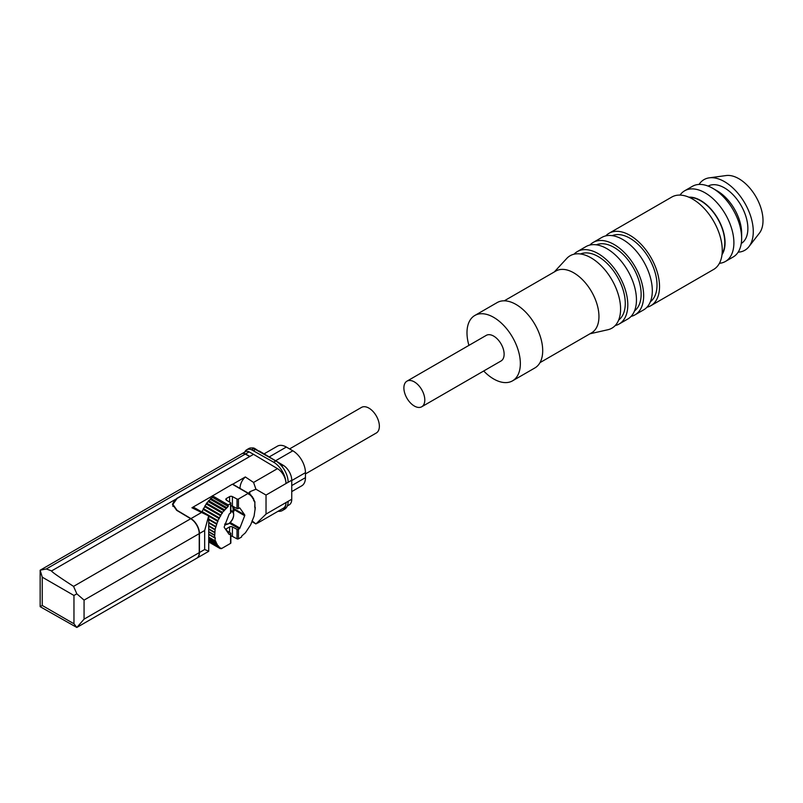 <?xml version="1.0" encoding="UTF-8"?>
<svg xmlns="http://www.w3.org/2000/svg" width="803" height="803" viewBox="0 0 803 803"><rect width="100%" height="100%" fill="white"/><g stroke="black" fill="none" stroke-linecap="round" stroke-linejoin="round"><path stroke-width="1.2" d="M46.323 568.956L51.613 570.913C51.041 571.385 58.348 576.544 73.555 586.381L76.827 593.829L73.966 595.475L42.238 577.156L40.15 570.21L46.323 568.956L245.296 454.076A7.137 4.125 -120 0 0 241.813 453.775L40.15 570.21L40.15 606.677L76.827 627.454L73.966 623.78L42.238 605.462L40.15 606.677M76.827 593.829L84.064 600.122L199.234 533.634A12.236 7.066 -120 0 0 190.733 518.728L176.66 510.327L172.474 504.354L174.793 499.787L176.66 498.723M84.064 600.122L84.064 619.143L76.827 627.454L196.695 558.256A12.236 7.066 -120 0 0 199.234 552.655L199.234 533.634M238.441 499.024L238.441 508.51L239.284 508.028A1.024 0.592 120 0 1 239.906 508.078L244.694 514.894A1.024 0.592 120 0 1 244.694 515.727L239.906 528.063A1.024 0.592 120 0 1 239.284 528.846L238.441 529.328A1.024 0.592 0 0 1 237.026 529.348L232.408 526.909L232.408 536.404L237.026 538.843A1.024 0.592 0 0 0 238.441 538.823L241.633 536.976L241.633 536.143L245.427 532.79L250.677 524.801L254.089 516.078L255.314 507.556L254.762 507.255L254.902 501.805L254.25 501.634L254.22 500.189L253.607 500.42L253.537 498.452L252.744 498.593L252.343 496.605L251.66 496.967L251.118 495.15L250.436 495.592L249.673 493.986L248.99 494.507L248.197 493.383L238.441 499.024A1.024 0.592 180 0 1 237.026 499.034L232.408 496.595A2.038 1.174 180 0 0 229.588 496.635L226.416 498.462A2.038 1.174 180 0 0 225.824 499.295A2.038 1.174 180 0 0 226.356 500.098L230.581 502.758A1.024 0.592 180 0 1 230.551 503.571L228.223 504.916L228.223 506.422L212.353 497.258L212.353 495.983L191.937 507.767A10.198 5.892 120 0 1 195.099 508.078L208.66 515.917L204.675 530.492L204.675 549.513L208.66 551.159M208.73 517.393L208.72 551.32L196.916 558.125A12.236 7.066 -120 0 0 199.445 552.524L199.445 533.503A12.236 7.066 -120 0 0 190.943 518.608L177.092 510.327L172.906 504.354L177.092 498.462L249.924 456.415L245.507 453.956A7.137 4.125 -120 0 0 242.034 453.655A7.137 4.125 -120 0 0 241.924 453.715M252.022 520.836L255.946 523.947L252.112 521.739M240.057 488.435A10.198 5.892 120 0 1 245.327 476.952L253.577 482.442L255.946 489.228L266.034 495.06L266.034 514.081L255.946 523.947M255.946 489.228L249.853 491.727L248.448 493.273M255.083 509.845L254.822 502.638M249.492 456.666L176.66 498.472M233.332 512.495L234.386 509.775A1.024 0.592 120 0 0 234.386 508.941L232.358 506.061M233.051 512.023A12.748 7.357 120 0 0 232.298 506.031M226.105 524.55L224.84 525.272A12.748 7.357 120 0 0 225.824 524.53M230.581 512.254A1.024 0.592 180 0 1 230.551 513.067L229.708 513.559A1.024 0.592 120 0 0 229.086 514.332L224.298 526.668A1.024 0.592 120 0 0 224.298 527.501L229.086 534.316A1.024 0.592 120 0 0 229.708 534.376L228.725 533.804M228.223 506.422L222.501 512.314L217.844 520.645L215.094 529.418L214.602 537.558L215.244 537.729L214.953 540.76L215.606 540.931L215.636 542.376L216.248 542.145L216.429 544.334L217.111 543.972L217.513 545.96L218.195 545.598L218.637 547.275L219.42 546.973L220.183 548.579L220.865 548.058L221.327 548.7L230.551 543.38A1.024 0.592 0 0 0 230.852 542.958L230.852 533.463A1.024 0.592 0 0 0 230.581 533.072L226.356 530.402A2.038 1.174 0 0 1 226.316 530.381M230.551 543.38L230.551 533.885L229.708 534.376M258.937 451.216L254.882 448.546A7.137 4.125 -120 0 0 251.921 448.014M51.613 570.913L174.793 499.787M208.66 515.917L191.937 507.767M287.323 505.93L289.221 504.836A12.236 7.066 -120 0 0 291.75 499.235L291.75 480.214A12.236 7.066 -120 0 0 283.248 465.308L259.299 451.005M257.382 523.215L283.449 508.169A12.236 7.066 -120 0 0 285.978 502.608L288.147 501.363A17.435 10.068 -120 0 1 284.533 509.283L282.375 510.527A17.435 10.068 -120 0 0 285.978 502.608M245.327 476.952L232.529 484.339M249.562 493.965L233.492 484.902M212.353 497.258L206.642 503.15L201.834 511.963M232.408 536.404A2.038 1.174 0 0 0 230.852 536.093M221.327 548.7L220.664 548.319M278.069 511.27A17.435 10.068 -120 0 0 282.375 510.527M253.577 482.442L277.477 468.641A12.236 7.066 -120 0 1 285.978 483.496A17.435 10.068 -120 0 0 273.652 462.207L251.61 449.79A12.236 7.066 -120 0 0 246.692 449.78A12.236 7.066 -120 0 0 244.754 452.079M285.978 483.496L288.147 482.252A17.435 10.068 -120 0 0 275.82 460.952L253.768 448.536A12.236 7.066 -120 0 0 248.86 448.526L246.692 449.78M253.537 450.583L255.695 449.339M249.492 456.415L245.296 454.076M249.924 456.415L253.537 454.337L249.121 451.878A7.137 4.125 -120 0 0 245.638 451.567L242.034 453.655M277.477 468.641L253.537 454.337M291.75 491.597L301.757 485.815A17.847 10.309 -120 0 0 305.451 477.644L305.451 472.656A17.847 10.309 -120 0 0 292.834 450.794L286.34 447.05A17.847 10.309 -120 0 0 277.416 446.167L264.087 453.866M305.451 473.911L376.306 432.998A14.785 8.542 -120 0 0 376.306 415.924A14.785 8.542 -120 0 0 361.521 407.392L289.582 448.917M248.197 493.383L232.328 484.229L212.353 495.983M217.984 521.488L208.68 516.118M219.279 518.658L203.41 509.503M220.725 515.907L204.855 506.753M222.381 513.288L206.512 504.123M224.178 510.828L208.318 501.674M226.205 508.5L210.336 499.336M228.223 504.916L212.353 495.762M238.441 508.51A1.024 0.592 180 0 1 237.026 508.53L232.408 506.091A2.038 1.174 180 0 0 230.852 505.79M232.408 526.909A2.038 1.174 0 0 0 229.588 526.939L226.416 528.775A2.038 1.174 0 0 0 225.824 529.609A2.038 1.174 0 0 0 225.824 529.679M414.348 406.037A14.785 8.542 60 0 1 404.682 393.008A14.785 8.542 60 0 1 406.95 381.154A14.785 8.542 60 0 1 421.736 389.696A14.785 8.542 60 0 1 421.736 406.77A14.785 8.542 60 0 1 414.348 406.037M406.95 381.154L486.277 335.363A14.785 8.542 60 0 1 501.062 343.895A14.785 8.542 60 0 1 501.062 360.969L421.736 406.77M468.922 345.38A37.731 21.781 60 0 1 474.804 315.489A37.731 21.781 60 0 1 512.535 337.27A37.731 21.781 60 0 1 512.535 380.843A37.731 21.781 60 0 1 493.674 378.976A37.731 21.781 60 0 1 483.707 370.996M474.804 315.489L497.157 302.58A37.731 21.781 60 0 1 534.888 324.372A37.731 21.781 60 0 1 534.888 367.935L512.535 380.843M504.294 300.814L555.867 271.043A35.693 20.607 60 0 1 591.56 291.65A35.693 20.607 60 0 1 591.56 332.864L539.987 362.635M554.281 271.956L566.747 258.456A41.816 24.14 60 0 1 611.926 279.886A41.816 24.14 60 0 1 607.901 329.732L589.974 333.787M580.509 253.979A38.243 22.082 60 0 1 617.356 276.754A38.243 22.082 60 0 1 618.651 320.056M574.035 254.21A41.816 24.14 60 0 1 577.327 251.59A41.816 24.14 60 0 1 619.143 275.73A41.816 24.14 60 0 1 619.143 324.01A41.816 24.14 60 0 1 615.218 325.546M577.327 251.59L585.979 246.591A41.816 24.14 60 0 1 627.795 270.731A41.816 24.14 60 0 1 627.795 319.012L619.143 324.01M596.368 244.825A38.243 22.082 60 0 1 633.216 267.6A38.243 22.082 60 0 1 634.521 310.902M589.904 245.056A41.816 24.14 60 0 1 593.196 242.426A41.816 24.14 60 0 1 635.002 266.566A41.816 24.14 60 0 1 635.002 314.846A41.816 24.14 60 0 1 631.088 316.392M593.196 242.426L601.848 237.427A41.816 24.14 60 0 1 643.655 261.567A41.816 24.14 60 0 1 643.655 309.858L635.002 314.846M612.237 235.66A38.243 22.082 60 0 1 649.085 258.436A38.243 22.082 60 0 1 650.39 301.737M605.763 235.891A41.816 24.14 60 0 1 609.055 233.271A41.816 24.14 60 0 1 650.872 257.412A41.816 24.14 60 0 1 650.872 305.692A41.816 24.14 60 0 1 646.947 307.228M609.055 233.271L671.8 197.046A41.816 24.14 60 0 1 713.606 221.186A41.816 24.14 60 0 1 713.606 269.467L650.872 305.692M689.556 197.488A34.168 19.724 60 0 1 717.721 218.817A34.168 19.724 60 0 1 722.098 253.868M688.833 197.177A34.539 19.945 60 0 1 717.902 218.707A34.539 19.945 60 0 1 722.017 254.651M680.041 195.099A40.792 23.548 60 0 1 684.658 190.793A40.792 23.548 60 0 1 725.45 214.351A40.792 23.548 60 0 1 725.45 261.447A40.792 23.548 60 0 1 719.418 263.304M684.658 190.793L692.397 186.326A40.792 23.548 60 0 1 712.793 188.344A40.792 23.548 60 0 1 741.641 238.31A40.792 23.548 60 0 1 733.189 256.98L725.45 261.447M712.793 188.344L717.22 190.903A34.539 19.945 60 0 1 741.641 233.201L741.641 238.31M708.116 186.085A33.144 19.131 60 0 1 741.008 205.367A33.144 19.131 60 0 1 741.259 243.49M699.062 184.439A40.792 23.548 60 0 1 709.27 177.844A40.792 23.548 60 0 1 744.833 203.159A40.792 23.548 60 0 1 748.968 246.611A40.792 23.548 60 0 1 738.168 252.162M709.27 177.844L726.153 175.546A34.168 19.724 60 0 1 755.934 196.745A34.168 19.724 60 0 1 759.407 233.141L748.968 246.611M73.555 586.381L190.733 518.728M73.966 595.475L73.966 623.78M84.064 619.143L199.234 552.655M249.853 491.727L249.853 494.287M239.284 528.846L229.517 523.205M239.906 528.063L230.3 522.522M230.551 513.067L230.551 503.571M230.852 511.491A6.986 4.035 -60 0 1 233.543 516.349A6.986 4.035 -60 0 1 228.725 523.576A6.986 4.035 -60 0 1 225.342 523.978M228.363 523.777A7.498 4.326 -60 0 1 225.181 524.389M230.852 510.818A7.498 4.326 -60 0 1 232.117 511.17A7.498 4.326 -60 0 1 233.663 514.813M199.445 552.524L204.675 549.513M190.943 518.608L201.151 512.716M199.445 533.503L204.675 530.492M266.034 514.081L291.75 499.235M266.034 495.06L291.75 480.214M273.652 462.207L275.82 460.952M251.61 449.79L253.768 448.536M245.507 453.956L249.121 451.878M281.773 466.162L283.248 465.308M305.451 472.656L291.75 480.565M292.834 450.794L275.6 460.741M305.451 477.644L291.75 485.564M286.34 447.05L269.226 456.927M238.441 529.328L238.441 538.823M220.102 548.489L208.73 541.925M218.637 547.275L208.73 541.553M217.412 545.789L208.73 540.78M216.318 544.113L208.73 539.736M215.525 542.105L208.73 538.191M214.963 540.891L208.73 537.297M214.953 540.76L208.73 537.167M214.602 537.558L208.73 534.176M214.531 535.25L208.73 531.897M214.542 535.009L208.73 531.656M214.702 532.64L208.73 529.197M214.702 532.259L208.73 528.816M215.074 529.88L208.73 526.216L215.134 529.93M215.094 529.418L208.73 525.744M215.746 527.029L208.73 522.984L215.776 527.049M215.766 526.487L208.73 522.432M216.639 524.218L208.73 519.651L216.639 524.218M216.659 523.606L208.73 519.029M217.764 521.277L208.68 516.038M217.844 520.645L201.985 511.481M219.058 518.447L203.199 509.293M219.179 517.764L203.31 508.61M220.564 515.737L204.705 506.573M220.725 515.024L204.865 505.86M222.26 513.007L206.391 503.852M222.501 512.314L206.642 503.15M224.117 510.447L208.248 501.283M224.428 509.775L208.559 500.62M226.135 508.209L210.276 499.054M226.476 507.506L210.607 498.352M249.221 494.196L248.458 493.755M250.727 495.28L250.145 494.939M250.958 495.14L249.974 494.568M252.022 496.676L251.5 496.374M252.152 496.605L251.459 496.204M237.026 529.348L237.026 538.843M237.026 499.034L237.026 508.53M244.694 515.727L234.386 509.775M244.694 514.894L234.386 508.941M226.416 498.462L226.416 500.139M229.588 496.635L229.588 502.136M232.408 496.595L232.408 506.091M229.588 526.939L229.588 532.449M226.416 528.775L226.416 530.442M42.238 577.156L42.238 605.462M172.906 506.402L172.906 504.354M224.619 524.148L228.624 523.807C236.825 516.881 232.75 509.503 232.117 511.17L230.852 510.437M208.73 541.975L220.183 548.579M208.73 541.634L218.737 547.415M208.73 540.891L217.513 545.96M208.73 539.887L216.429 544.334M208.73 538.391L215.636 542.376M208.73 537.388L215.053 541.041M208.73 534.477L214.692 537.92M208.73 531.977L214.622 535.38M208.73 529.227L214.772 532.71M233.814 484.831L249.673 493.986M249.924 494.467L251.118 495.15M251.419 496.073L252.343 496.605M252.604 497.76L253.427 498.231M253.587 499.817L254.22 500.189M254.28 501.223L254.802 501.524M230.852 512.645L230.852 503.16"/></g></svg>
